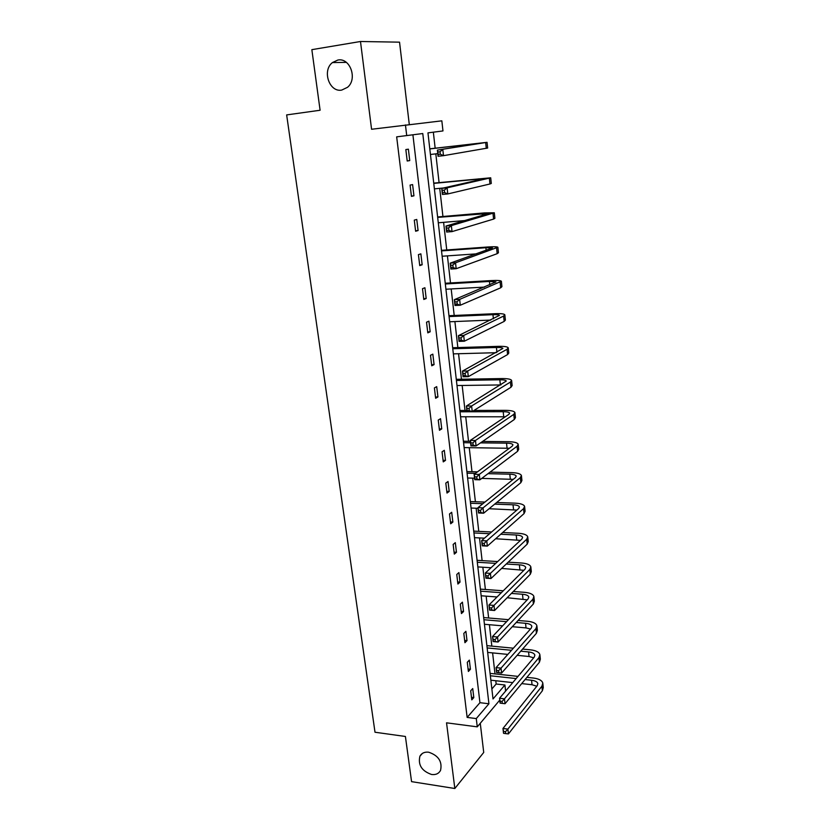 <?xml version="1.0" encoding="UTF-8"?>
<svg xmlns="http://www.w3.org/2000/svg" width="830" height="830" viewBox="0 0 830 830"><rect width="100%" height="100%" fill="white"/><g stroke="black" fill="none" stroke-linecap="round" stroke-linejoin="round"><path stroke-width="1.25" d="M428.685 752.208C438.499 755.539 442.452 761.608 440.543 770.406C438.769 773.633 435.792 775.002 431.61 774.494C421.785 771.06 417.884 764.959 419.918 756.203C421.682 753.09 424.597 751.752 428.685 752.208M337.8 60.061C350.084 57.312 357.803 79.109 347.5 87.316L341.742 90.076C329.354 92.638 321.853 70.623 332.425 62.572L337.8 60.061M409.294 124.49L399.541 42.164L360.49 41.5L371.57 129.262L441.84 120.838L442.971 130.933L427.958 132.873L493.02 698.964L504.931 684.999L505.605 691.068M499.753 700.115L477.271 726.852L446.54 722.826L454.83 788.5L411.566 781.642L405.413 736.469L375.004 732.236L286.651 114.914L320.1 110.245L311.852 49.655L360.49 41.5M454.83 788.5L483.724 752.447L480.269 723.283M491.868 688.952L496.153 684.013L495.78 680.735M495.002 673.908L492.605 652.899M491.837 646.124L489.399 624.71M488.631 617.987L486.152 596.158M485.394 589.487L482.853 567.222M482.106 560.613L479.522 537.923M478.775 531.366L476.14 508.23M475.403 501.745L472.716 478.153M471.99 471.72L469.251 447.671M468.525 441.301L465.734 416.774M465.018 410.477L462.165 385.462M461.459 379.237L458.554 353.725M457.859 347.573L454.892 321.552M454.207 315.473L451.178 288.944M450.503 282.937L447.422 255.879M446.748 249.954L443.604 222.347M442.94 216.506L439.734 188.348M439.08 182.59L435.812 153.861M435.159 148.197L433.343 132.178M496.153 684.013L504.931 684.999M469.334 660.12L467.28 662.299L468.379 671.47L470.423 669.271L469.334 660.12M462.424 602.155L460.308 604.147L461.439 613.567L463.545 611.554L462.424 602.155M455.317 542.644L453.159 544.439L454.311 554.118L456.469 552.282L455.317 542.644M448.024 481.514L445.803 483.102L446.997 493.051L449.206 491.422L448.024 481.514M440.533 418.694L438.25 420.084L439.475 430.293L441.747 428.882L440.533 418.694M432.835 354.14L430.49 355.292L431.745 365.791L434.08 364.609L432.835 354.14M424.908 287.751L422.501 288.664L423.798 299.464L426.195 298.52L424.908 287.751M416.764 219.462L414.295 220.116L415.623 231.238L418.081 230.532L416.764 219.462M408.381 149.182L405.839 149.566L407.208 161.01L409.74 160.584L408.381 149.182M477.271 726.852L476.275 718.583L488.922 703.767L422.771 133.537L396.667 136.857L467.145 717.411L479.937 702.688L412.904 134.813M412.603 184.582L410.093 185.1L411.441 196.378L413.942 195.818L412.603 184.582M420.862 253.845L418.424 254.634L419.741 265.59L422.169 264.77L420.862 253.845M428.903 321.179L426.527 322.206L427.803 332.861L430.168 331.793L428.903 321.179M436.705 386.645L434.401 387.911L435.636 398.265L437.939 396.968L436.705 386.645M444.309 450.317L442.058 451.811L443.262 461.885L445.502 460.36L444.309 450.317M451.696 512.276L449.507 513.977L450.68 523.782L452.869 522.06L451.696 512.276M458.897 572.596L456.759 574.495L457.901 584.04L460.028 582.11L458.897 572.596M465.9 631.329L463.814 633.415L464.935 642.711L467.01 640.604L465.9 631.329M472.727 688.547L470.693 690.809L471.782 699.866L473.806 697.574L472.727 688.547M406.721 135.612L405.445 124.925M467.145 717.411L476.275 718.583M479.937 702.688L488.922 703.767M407.188 160.875L409.74 160.584M411.41 196.056L413.942 195.818M415.56 230.74L418.081 230.532M419.658 264.936L422.169 264.77M423.705 298.644L426.195 298.52M427.689 331.886L430.168 331.793M431.61 364.661L434.08 364.609M435.491 396.989L437.939 396.968M439.309 428.871L441.747 428.882M443.075 460.318L445.502 460.36M446.789 491.339L449.206 491.422M450.462 521.946L452.869 522.06M454.083 552.147L456.469 552.282M457.652 581.944L460.028 582.11M461.179 611.357L463.545 611.554M464.655 640.376L467.01 640.604M468.089 669.022L470.423 669.271M471.471 697.304L473.806 697.574M440.025 151.745L437.856 151.994L438.136 154.473L440.305 154.224L440.025 151.745L442.805 149.473L443.5 155.667L438.074 156.279L437.379 150.106L487.054 142.324L429.795 148.819M429.805 148.912L481.483 143.009L437.379 150.106L437.856 151.994M430.438 154.473L437.773 153.633M440.305 154.224L443.5 155.667L487.646 148.041L487.054 142.345M438.074 156.279L438.136 154.473M444.361 190.132L442.203 190.35L442.473 192.788L444.631 192.581L444.361 190.132L447.111 187.839L447.795 193.94L442.411 194.448L441.716 188.379L447.111 187.839L490.717 177.807L433.737 183.129M433.768 183.388L485.187 178.492L441.716 188.379L442.203 190.35M434.391 188.867L443.521 187.974M444.631 192.581L447.795 193.94L489.959 183.98L491.298 183.451L490.717 177.879M442.411 194.448L442.473 192.788M448.625 227.928L446.478 228.105L446.748 230.501L448.895 230.335L448.625 227.928L451.354 225.615L452.028 231.612L446.665 232.037L445.99 226.051L451.354 225.615L494.317 212.791L484.45 212.916L437.628 216.962M437.669 217.387L488.829 213.455L445.99 226.051L446.478 228.105M438.292 222.793L465.049 220.541M448.895 230.335L452.028 231.612L493.591 219.079L494.888 218.342L494.327 212.905M446.665 232.037L446.748 230.501M452.827 265.144L450.69 265.278L450.96 267.644L453.097 267.509L452.827 265.144L455.525 262.799L456.189 268.702L450.866 269.045L450.202 263.151L455.525 262.799L497.876 247.267C497.191 246.676 493.912 246.583 488.04 246.977L441.456 250.338M441.529 250.909L485.882 247.724L492.418 247.921L450.202 263.151L450.69 265.278M442.141 256.242L476.493 253.856M453.097 267.509L456.189 268.702L497.17 253.679L498.436 252.745L497.896 247.433M450.866 269.045L450.96 267.644M456.967 301.788L454.84 301.892L455.11 304.216L457.226 304.112L456.967 301.788L459.633 299.412L460.287 305.233L454.996 305.492L454.342 299.682L459.633 299.412L501.382 281.256C500.687 280.488 497.409 280.26 491.568 280.571L445.243 283.248M445.326 283.974L489.441 281.443L495.967 281.899L454.342 299.682L454.84 301.892M445.928 289.234L484.44 287.107M457.226 304.112L460.287 305.233L500.698 287.792L501.932 286.661L501.403 281.474M454.996 305.492L455.11 304.216M461.044 337.872L458.928 337.945L459.187 340.238L461.304 340.165L461.044 337.872L463.69 335.476L464.333 341.213L459.073 341.379L458.419 335.662L463.69 335.476L503.623 316.054L504.837 314.767C504.121 313.833 500.864 313.47 495.054 313.688L448.968 315.701M449.072 316.583L492.958 314.684C496.828 314.539 498.986 314.788 499.453 315.4L458.419 335.662L458.928 337.945M449.673 321.77L490.727 320.079M461.304 340.165L464.333 341.213L504.173 321.418L505.387 320.1L504.858 315.026M459.073 341.379L459.187 340.238M465.049 373.407L462.953 373.448L463.213 375.71L465.308 375.668L465.049 373.407L467.674 371L468.307 376.644L463.078 376.737L462.445 371.103L467.674 371L507.057 349.285L508.24 347.822C507.524 346.712 504.267 346.224 498.488 346.349L452.651 347.729M452.765 348.756L496.423 347.469C500.262 347.386 502.43 347.708 502.897 348.444L462.445 371.103L462.953 373.448M453.356 353.87L496.112 352.698M465.308 375.668L468.307 376.644L507.597 354.566L508.78 353.072L508.271 348.112M463.078 376.737L463.213 375.71M469.002 408.422L466.927 408.422L467.176 410.653L469.261 410.643L469.002 408.422L471.606 405.984L472.229 411.545L467.031 411.556L466.398 406.015L471.606 405.984L510.44 382.049L511.602 380.41C510.865 379.144 507.628 378.532 501.87 378.573L456.282 379.32M456.417 380.493L499.836 379.798C503.654 379.767 505.812 380.182 506.3 381.022L466.398 406.015L466.927 408.422M456.998 385.535L500.915 384.933M469.261 410.643L472.229 411.545L510.979 387.257L512.141 385.587L511.643 380.742M467.031 411.556L467.176 410.653M472.903 442.909L470.828 442.888L471.077 445.077L473.152 445.098L472.903 442.909L475.476 440.46L476.088 445.938L470.921 445.876L470.299 440.408L475.476 440.46L513.78 414.367L514.922 412.552C514.175 411.13 510.938 410.394 505.211 410.352L473.982 410.445M466.906 410.466L459.862 410.497M460.017 411.794L503.198 411.69C507.006 411.721 509.153 412.209 509.651 413.153L508.873 414.377L470.299 440.408L470.828 442.888M460.588 416.774L505.294 416.795M473.152 445.098L476.088 445.938L514.31 419.503L515.44 417.656L514.953 412.925M470.921 445.876L471.077 445.077M476.742 476.887L474.677 476.835L474.926 478.993L476.98 479.045L476.742 476.887L479.294 474.418L479.896 479.813L474.76 479.678L474.148 474.293L479.294 474.418L517.08 446.239L518.19 444.247C517.432 442.67 514.206 441.83 508.51 441.705L482.583 441.446M470.403 441.321L463.399 441.249M463.565 442.691L470.569 442.764M480.529 442.867L506.528 443.147C510.305 443.23 512.452 443.791 512.95 444.839L512.203 446.177L474.148 474.293L474.677 476.835M464.126 447.598L509.361 448.273M476.98 479.045L479.896 479.813L517.598 451.302L518.709 449.289L518.231 444.662M474.76 479.678L474.926 478.993M480.518 510.367L478.464 510.294L478.713 512.421L480.757 512.504L480.518 510.367L483.05 507.887L483.641 513.199L478.537 512.992L477.935 507.69L483.05 507.887L520.327 477.665L521.406 475.517C520.638 473.795 517.422 472.83 511.768 472.633L490.053 472.135M477.458 471.845L466.885 471.606M467.072 473.173L475.403 473.37M488.03 473.671L509.796 474.179C513.562 474.314 515.7 474.957 516.208 476.098L515.482 477.551L477.935 507.69L478.464 510.294M467.622 478.018L474.584 478.194M481.794 478.381L513.21 479.367M480.757 512.504L483.641 513.199L520.846 482.666L521.925 480.487L521.458 475.974M478.537 512.992L478.713 512.421M484.243 543.37L482.209 543.256L482.448 545.362L484.481 545.466L484.243 543.37L486.754 540.859L487.335 546.109L482.261 545.829L481.659 540.6L486.754 540.859L523.533 508.676L524.591 506.373C523.813 504.505 520.607 503.426 514.974 503.146L496.682 502.503M484.917 502.077L470.33 501.559M470.527 503.25L482.894 503.706M494.69 504.132L513.033 504.796C516.779 504.982 518.916 505.698 519.424 506.943L518.709 508.489L481.659 540.6L482.209 543.256M471.077 508.043L477.997 508.302M489.098 508.728L516.903 510.066M484.481 545.466L487.335 546.109L524.041 513.604L525.1 511.27L524.643 506.86M487.916 575.885L485.892 575.75L486.121 577.825L488.154 577.96L487.916 575.885L490.406 573.364L490.976 578.531L485.924 578.188L485.343 573.032L490.406 573.364L526.697 539.261L527.735 536.803C526.936 534.8 523.74 533.617 518.138 533.265L502.679 532.518M491.599 531.989L473.733 531.127M473.94 532.943L489.617 533.711M500.729 534.25L516.229 535.008C519.954 535.246 522.08 536.035 522.599 537.363L521.894 539.023L485.343 573.032L485.892 575.75M474.48 537.664L484.461 538.172M495.655 538.743L520.452 540.372M488.154 577.96L490.976 578.531L527.206 544.127L528.233 541.648L527.787 537.332M491.536 607.944L489.524 607.788L489.752 609.822L491.765 609.988L491.536 607.944L493.995 605.402L494.566 610.496L489.544 610.091L488.974 605.008L493.995 605.402L529.82 569.442L530.827 566.838C530.028 564.691 526.843 563.404 521.261 562.979L508.188 562.19M497.678 561.557L477.084 560.312M477.302 562.252L495.728 563.373M506.259 564.016L519.373 564.825C523.087 565.106 525.203 565.967 525.732 567.388L525.048 569.141L488.974 605.008L489.524 607.788M477.841 566.911L491.028 567.741M501.631 568.415L523.886 570.293M491.765 609.988L494.566 610.496L530.318 574.246L531.314 571.611L530.889 567.398M495.105 639.546L493.103 639.359L493.331 641.362L495.334 641.559L495.105 639.546L497.544 636.994L498.104 642.015L493.113 641.538L492.543 636.527L497.544 636.994L532.902 599.229L533.887 596.469C533.067 594.197 529.893 592.807 524.353 592.309L513.293 591.51M503.281 590.784L480.394 589.124M480.632 591.178L501.351 592.693M511.394 593.429L522.485 594.249C526.168 594.581 528.285 595.504 528.824 597.019L528.15 598.866L492.543 636.527L493.103 639.359M481.161 595.774L497.056 596.978M507.151 597.735L527.237 599.831M495.334 641.559L498.104 642.015L533.389 603.96L534.364 601.179L533.939 597.061M498.623 670.692L496.631 670.484L496.848 672.466L498.84 672.684L498.623 670.692L501.04 668.129L501.6 673.078L496.631 672.549L496.07 667.611L501.04 668.129L535.941 628.611L536.896 625.716C536.076 623.309 532.912 621.826 527.392 621.255L518.076 620.477M508.489 619.668L483.662 617.572M483.911 619.73L506.591 621.67M516.208 622.49L525.546 623.288C529.218 623.662 531.325 624.658 531.864 626.256L531.21 628.196L496.07 667.611L496.631 670.484M484.44 624.274L502.627 625.862M512.297 626.702L526.033 627.905L530.505 629.005M498.84 672.684L501.6 673.078L536.419 633.29L537.373 630.364L536.958 626.339M502.088 701.412L500.106 701.174L500.324 703.135L502.306 703.363L502.088 701.412L504.484 698.829L505.034 703.716L500.096 703.124L499.546 698.248L504.484 698.829L538.94 657.609L539.874 654.58C539.043 652.048 535.889 650.461 530.401 649.838L522.599 649.081M513.376 648.199L486.888 645.647M487.158 647.929L511.508 650.295M520.752 651.187L528.575 651.944C532.227 652.37 534.323 653.428 534.873 655.109L534.24 657.153L499.546 698.248L500.106 701.174M487.667 652.411L507.846 654.403M517.132 655.327L529.063 656.509L533.69 657.796M502.306 703.363L505.034 703.716L539.417 662.226L540.351 659.165L539.946 655.244M503.758 733.367L505.729 733.627L505.512 731.697L503.54 731.438L503.52 733.274L502.97 728.47L507.887 729.103L541.897 686.234L542.81 683.069C541.969 680.413 538.826 678.743 533.368 678.037L526.884 677.342M517.993 676.388L490.084 673.379M490.354 675.765L516.156 678.567M525.068 679.542L531.563 680.247C535.194 680.714 537.29 681.824 537.85 683.588L537.217 685.715L502.97 728.47L503.54 731.438M490.862 680.195L512.743 682.613M521.697 683.598L532.04 684.74L536.823 686.223M505.512 731.697L507.887 729.103L508.427 733.917L542.364 690.788L543.277 687.603L542.882 683.754M508.427 733.917L505.729 733.627M485.685 142.615L486.276 148.363M478.609 178.855L478.734 180.069M489.378 178.305L489.959 183.98M482.272 213.538L482.479 215.51M493.01 213.497L493.591 219.079M485.882 247.724L486.173 250.432M496.599 248.17L497.17 253.679M489.441 281.443L489.804 284.866M500.137 282.356L500.698 287.792M492.958 314.684L493.394 318.803M503.623 316.054L504.173 321.418M496.423 347.469L496.921 352.252M507.057 349.285L507.597 354.566M499.836 379.798L500.376 384.933M510.44 382.049L510.979 387.257M503.198 411.69L503.737 416.753M513.78 414.367L514.31 419.503M506.528 443.147L507.047 448.148M517.08 446.239L517.598 451.302M509.796 474.179L510.326 479.118M520.327 477.665L520.846 482.666M513.033 504.796L513.552 509.662M523.533 508.676L524.041 513.604M516.229 535.008L516.737 539.811M526.697 539.261L527.206 544.127M519.373 564.825L519.881 569.567M529.82 569.442L530.318 574.246M522.485 594.249L522.973 598.928M532.902 599.229L533.389 603.96M525.546 623.288L526.033 627.905M535.941 628.611L536.419 633.29M528.575 651.944L529.063 656.509M538.94 657.609L539.417 662.226M531.563 680.247L532.04 684.74M541.897 686.234L542.364 690.788M332.425 62.572L346.369 62.385M419.918 756.203L422.366 753.443"/></g></svg>
